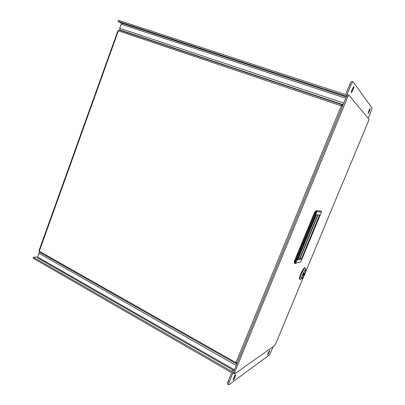 <?xml version="1.0" encoding="UTF-8"?>
<svg xmlns="http://www.w3.org/2000/svg" width="405" height="405" viewBox="0 0 405 405"><rect width="100%" height="100%" fill="white"/><g stroke="black" fill="none" stroke-linecap="round" stroke-linejoin="round"><path stroke-width="0.61" d="M234.06 370.661L37.731 258.01L37.594 257.018L38.941 253.262L39.725 252.239M236.211 362.779L39.315 251.227L118.366 30.826L341.334 105.867M300.135 279.354L299.639 279.116C298.166 278.772 303.603 266.87 304.808 267.801L305.304 268.034C304.358 268.196 303.001 270.262 301.229 274.236C300.054 277.182 299.69 278.888 300.135 279.354L301.639 278.792M302.565 274.63C304.489 270.479 305.648 268.96 306.043 270.069C306.104 271.74 303.441 277.577 302.145 278.61C301.188 279.177 301.325 277.85 302.565 274.63M304.843 273.8C305.694 271.679 305.957 270.444 305.638 270.1C304.783 269.436 300.859 278.033 301.907 278.275C302.596 278.144 303.573 276.656 304.843 273.8M301.852 278.23C302.575 277.911 303.532 276.418 304.712 273.74C305.507 271.77 305.79 270.555 305.567 270.084M303.998 274.372L303.077 275.359L303.142 274.686L304.206 272.889L303.998 274.372L303.391 274.089M303.315 274.271L303.765 274.458M303.973 274.008L303.502 273.815M346.28 96.967L122.224 23.298L121.191 24.168L345.759 98.228M343.769 103.083L119.713 28.289L119.956 29.909L120.462 30.203L343.055 104.824M119.713 28.289L121.191 24.168M273.112 346.69L271.087 351.56C270.246 353.474 269.482 354.745 268.793 355.387L229.154 384.588L228.683 384.725L227.64 384.112C227.347 383.839 227.509 382.907 228.136 381.323L231.452 373.238L231.149 372.392L33.078 258.208L33.418 257.266L37.64 256.892M121.632 23.475L117.941 21.288L118.311 20.25L344.989 94.421L345.845 94.011L349.581 84.888C350.548 82.65 351.327 81.526 351.92 81.516L353.271 82.007L371.846 107.735C372.043 108.337 371.724 109.689 370.894 111.79L368.191 118.29M233.224 370.185L231.594 371.304L33.418 257.266M231.594 371.304C232.51 371.952 232.814 372.797 232.505 373.845L229.184 381.94L228.136 381.323M117.941 21.288L344.488 95.646C345.637 95.899 346.498 95.484 347.065 94.411L350.806 85.283C351.773 83.04 352.547 81.916 353.14 81.901M228.683 384.725C228.39 384.451 228.557 383.525 229.184 381.94M268.798 353.119L269.715 350.325L267.766 353.864L267.502 355.094L268.798 353.119L268.211 352.801M234.789 377.759L235.801 374.529C235.366 374.615 234.804 375.42 234.1 376.954L233.088 380.184C233.523 380.098 234.09 379.288 234.789 377.759L233.969 377.278M353.408 89.009L351.408 92.755C351.155 92.477 351.302 91.616 351.849 90.173L353.854 86.422C354.107 86.705 353.955 87.566 353.408 89.009L352.456 88.705M369.228 109.836L370.155 108.398L369.714 110.484L368.064 113.648L369.228 109.836M305.724 271.684L368.439 121.13L368.904 119.146L348.948 95.185L347.703 96.861L234.586 372.554L234.551 373.921L274.56 345.667L275.694 343.779L303.963 275.916M294.931 261.701L294.233 261.873L294.384 261.073L314.417 212.605L314.989 211.734L315.576 211.769M317.712 214.858L299.173 259.61M300.11 275.608L301.199 272.514L302.262 270.803M347.429 94.846L346.488 96.461L233.533 371.947L233.239 373.334M294.374 261.103L294.779 260.997M342.519 106.135L341.557 105.508L341.42 105.943M235.999 362.632L236.707 362.708M342.357 106.464L341.278 105.806L235.958 362.647L235.675 363.412L236.024 363.477L236.459 362.662M341.385 105.862L341.496 105.492M237.269 362.829L236.049 362.617L235.933 363.457M342.007 105.877L341.719 105.578L341.957 104.728M236.849 363.568L236.024 363.477M341.987 106.145L342.448 106.302M342.048 104.768L342.797 105.457M118.235 30.851L119.237 30.066M39.315 251.227L39.528 252.128L235.675 363.412M341.779 104.667L119.369 30.056L118.447 30.78M118.366 30.826L117.86 30.901L39.012 250.66L39.285 251.14M316.042 210.646L321.302 211.182L316.042 210.646L294.263 263.321L294.789 263.564L295.711 263.23L317.039 211.678L316.578 210.868L294.789 263.564L300.814 261.817L321.494 211.942L317.039 211.678M321.302 211.182L321.494 211.942M295.711 263.23L300.814 261.817M297.7 259.995L316.401 214.807L319.636 214.928L301.345 259.048L297.7 259.995M298.525 258L301.345 259.048M300.044 258.451L318.092 214.873M234.419 369.785L37.594 257.018M38.941 253.262L236.196 365.447M119.956 29.909L343.106 104.698M350.806 85.283L349.581 84.888M344.488 95.646L345.369 96.653M269.447 351.56L268.92 351.272M235.548 375.916L234.839 375.511M351.621 90.781L352.558 91.084M368.342 111.988L368.995 112.21M369.051 110.261L369.714 110.484M234.586 372.554L233.533 371.947M347.703 96.861L346.488 96.461M295.154 261.159L294.481 260.845L295.154 261.169M315.348 212.316L314.695 212.043M295.402 260.562L294.724 260.248M314.331 212.807L315.024 213.101M305.851 269.558L305.507 268.652M346.285 96.957L122.224 23.298M233.275 373.369L234.328 373.977M347.672 94.75L348.887 95.145M119.369 30.056L341.866 104.687"/></g></svg>
